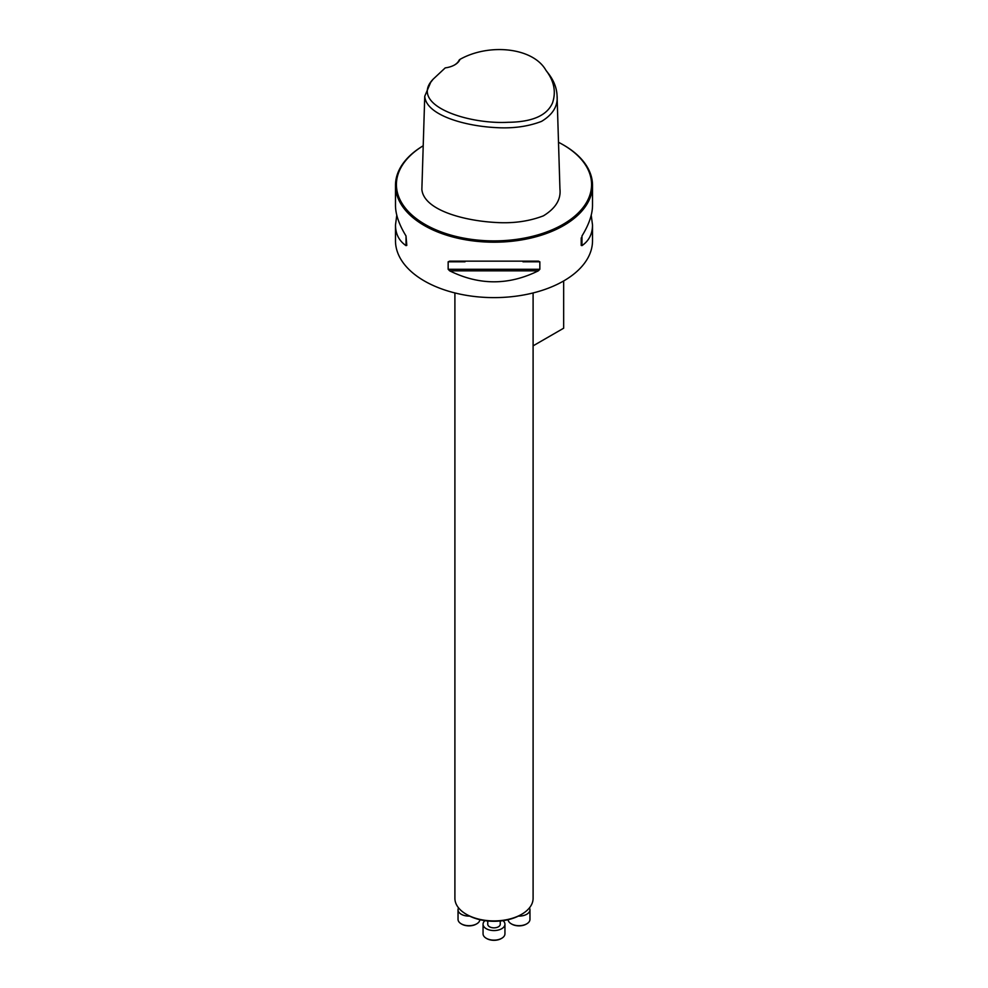 <?xml version="1.0" encoding="UTF-8"?>
<svg xmlns="http://www.w3.org/2000/svg" width="988" height="988" viewBox="0 0 988 988"><rect width="100%" height="100%" fill="white"/><g stroke="black" fill="none" stroke-linecap="round" stroke-linejoin="round"><path stroke-width="1.48" d="M521.639 914.308L520.59 914.925A37.593 21.711 180 0 1 467.41 914.925L466.361 914.308A39.1 22.576 0 0 0 521.639 914.308A39.1 22.576 0 0 0 533.1 898.351L533.1 292.942M454.9 292.942L454.9 898.351A39.1 22.576 0 0 0 466.361 914.308L467.41 914.925M458.556 907.873A10.942 6.323 0 0 0 458.037 909.787A10.942 6.323 0 0 0 469.621 916.098M458.037 909.787L458.037 919.371A10.942 6.323 0 0 0 461.235 923.829A10.942 6.323 0 0 0 476.722 923.829A10.942 6.323 0 0 0 479.909 919.705M476.438 923.99A10.164 5.866 180 0 1 476.167 924.15A10.164 5.866 180 0 1 461.791 924.15A10.164 5.866 180 0 1 461.532 923.99M500.249 920.977L500.249 924.237A6.249 3.606 180 0 1 496.396 927.571A6.249 3.606 180 0 1 489.579 926.793A6.249 3.606 180 0 1 487.751 924.237L487.751 920.977M484.985 920.643A10.942 6.323 0 0 0 483.058 924.237A10.942 6.323 0 0 0 494 930.56A10.942 6.323 0 0 0 504.942 924.237A10.942 6.323 0 0 0 503.016 920.643M483.058 924.237L483.058 933.808A10.942 6.323 0 0 0 486.257 938.279A10.942 6.323 0 0 0 501.743 938.279A10.942 6.323 0 0 0 504.942 933.808L504.942 924.237M501.459 938.439A10.164 5.866 180 0 1 501.188 938.6A10.164 5.866 180 0 1 486.812 938.6A10.164 5.866 180 0 1 486.541 938.439M518.379 916.098A10.942 6.323 0 0 0 529.963 909.787A10.942 6.323 0 0 0 529.445 907.873M508.091 919.705A10.942 6.323 0 0 0 511.278 923.829A10.942 6.323 0 0 0 526.765 923.829A10.942 6.323 0 0 0 529.963 919.371L529.963 909.787M526.468 923.99A10.164 5.866 180 0 1 526.209 924.15A10.164 5.866 180 0 1 511.833 924.15A10.164 5.866 180 0 1 511.562 923.99M459.988 59.366C489.085 43.003 533.1 47.449 545.956 70.333C554.083 80.905 556.269 91.785 552.502 102.937C547.019 115.547 532.26 122.006 508.203 122.29C466.805 124.513 408.575 104.666 433.127 79.201L445.23 67.888A19.55 11.288 180 0 0 454.752 64.85A19.55 11.288 180 0 0 459.988 59.366L459.161 60.058A18.76 10.831 0 0 1 454.468 65.01M545.956 70.333L548.414 73.52C553.86 80.608 556.75 88.018 557.071 95.774C558.047 105.975 552.885 114.509 541.572 121.363C527.925 126.625 512.488 128.687 495.272 127.563C464.768 125.958 426.149 115.188 424.741 96.281L430.657 82.387L433.127 79.201M557.071 95.774L559.937 188.955C561.11 199.415 555.589 208.382 543.4 215.841C528.778 221.448 512.661 223.634 495.025 222.424C463.755 220.645 423.827 210.086 421.864 189.461L424.741 96.281M406.019 235.959L406.019 245.629L406.797 245.407L406.019 235.959C399.066 224.622 395.546 214.433 395.484 205.393L395.484 185.324A98.516 56.884 0 0 1 423.21 145.767A97.577 56.341 0 0 0 425.001 224.387A97.577 56.341 0 0 0 562.999 224.387A97.577 56.341 0 0 0 562.999 144.717A97.577 56.341 0 0 0 558.492 142.284M406.019 245.629C399.066 240.85 395.546 233.983 395.484 225.005L396.781 215.199M591.219 215.199L592.516 225.005C592.454 233.983 588.934 240.85 581.981 245.629L581.203 245.407L581.981 235.959C588.934 224.622 592.454 214.433 592.516 205.393L592.516 185.324A98.516 56.884 0 0 0 563.666 145.1A98.516 56.884 0 0 0 563.333 144.915M581.203 245.407L581.203 237.935M395.484 185.324A98.516 56.884 0 0 0 424.334 225.536A98.516 56.884 0 0 0 531.705 237.873A98.516 56.884 0 0 0 592.516 185.324M538.324 261.153L539.843 261.808L539.843 269.279L538.324 270.836C508.771 285.458 479.229 285.458 449.676 270.836L448.157 269.279L448.157 261.808L449.676 261.153L538.571 261.153M395.484 225.005L395.484 240.739A98.516 56.884 0 0 0 424.334 280.95A98.516 56.884 0 0 0 531.705 293.288A98.516 56.884 0 0 0 592.516 240.739L592.516 225.005M533.1 345.849L563.666 328.201L563.666 280.95M581.981 245.629L581.981 235.959M449.676 270.836L538.324 270.836M448.157 269.279L539.843 269.279M448.157 261.808L465.015 261.808M522.985 261.808L539.843 261.808M562.999 144.717L563.666 145.1"/></g></svg>
